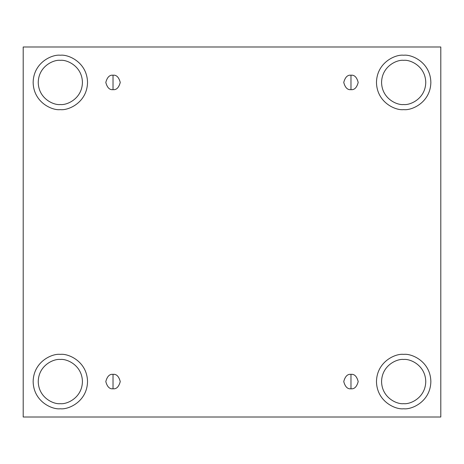 <?xml version="1.0" encoding="UTF-8"?>
<svg xmlns="http://www.w3.org/2000/svg" width="464" height="464" viewBox="0 0 464 464"><rect width="100%" height="100%" fill="white"/><g stroke="black" fill="none" stroke-linecap="round" stroke-linejoin="round"><path stroke-width="0.7" d="M113.025 374.344L113.025 388.791C116.441 389.203 118.848 386.796 120.251 381.57C118.848 376.339 116.441 373.932 113.025 374.344C116.441 373.932 118.848 376.339 120.251 381.57C118.848 386.796 116.441 389.203 113.025 388.791C109.608 389.203 107.201 386.796 105.804 381.57C107.201 376.339 109.608 373.932 113.025 374.344C109.608 373.932 107.201 376.339 105.804 381.57C107.201 386.796 109.608 389.203 113.025 388.791L113.025 374.344M350.975 374.344L350.975 388.791C354.392 389.203 356.799 386.796 358.196 381.57C356.799 376.339 354.392 373.932 350.975 374.344C354.392 373.932 356.799 376.339 358.196 381.57C356.799 386.796 354.392 389.203 350.975 388.791C347.559 389.203 345.152 386.796 343.749 381.57C345.152 376.339 347.559 373.932 350.975 374.344C347.559 373.932 345.152 376.339 343.749 381.57C345.152 386.796 347.559 389.203 350.975 388.791L350.975 374.344M350.975 75.209L350.975 89.656C354.392 90.068 356.799 87.661 358.196 82.43C356.799 77.204 354.392 74.797 350.975 75.209C354.392 74.797 356.799 77.204 358.196 82.43C356.799 87.661 354.392 90.068 350.975 89.656C347.559 90.068 345.152 87.661 343.749 82.43C345.152 77.204 347.559 74.797 350.975 75.209C347.559 74.797 345.152 77.204 343.749 82.43C345.152 87.661 347.559 90.068 350.975 89.656L350.975 75.209M113.025 75.209L113.025 89.656C116.441 90.068 118.848 87.661 120.251 82.43C118.848 77.204 116.441 74.797 113.025 75.209C116.441 74.797 118.848 77.204 120.251 82.43C118.848 87.661 116.441 90.068 113.025 89.656C109.608 90.068 107.201 87.661 105.804 82.43C107.201 77.204 109.608 74.797 113.025 75.209C109.608 74.797 107.201 77.204 105.804 82.43C107.201 87.661 109.608 90.068 113.025 89.656L113.025 75.209M403.663 408.761C411.62 409.857 430.488 401.696 430.859 381.57C430.488 361.439 411.62 353.278 403.663 354.374C411.62 353.278 430.488 361.439 430.859 381.57C430.488 401.696 411.62 409.857 403.663 408.761C395.711 409.857 376.838 401.696 376.466 381.57C376.838 361.439 395.711 353.278 403.663 354.374C395.711 353.278 376.838 361.439 376.466 381.57C376.838 401.696 395.711 409.857 403.663 408.761M403.663 403.663C410.124 404.55 425.459 397.921 425.761 381.57C425.459 365.214 410.124 358.585 403.663 359.472C397.201 358.585 381.872 365.214 381.57 381.57C381.872 397.921 397.201 404.55 403.663 403.663C397.201 404.55 381.872 397.921 381.57 381.57C381.872 365.214 397.201 358.585 403.663 359.472C410.124 358.585 425.459 365.214 425.761 381.57C425.459 397.921 410.124 404.55 403.663 403.663M60.337 408.761C68.289 409.857 87.162 401.696 87.534 381.57C87.162 361.439 68.289 353.278 60.337 354.374C68.289 353.278 87.162 361.439 87.534 381.57C87.162 401.696 68.289 409.857 60.337 408.761C52.38 409.857 33.512 401.696 33.141 381.57C33.512 361.439 52.38 353.278 60.337 354.374C52.38 353.278 33.512 361.439 33.141 381.57C33.512 401.696 52.38 409.857 60.337 408.761M60.337 403.663C66.799 404.55 82.128 397.921 82.43 381.57C82.128 365.214 66.799 358.585 60.337 359.472C53.876 358.585 38.541 365.214 38.239 381.57C38.541 397.921 53.876 404.55 60.337 403.663C53.876 404.55 38.541 397.921 38.239 381.57C38.541 365.214 53.876 358.585 60.337 359.472C66.799 358.585 82.128 365.214 82.43 381.57C82.128 397.921 66.799 404.55 60.337 403.663M60.337 109.626C68.289 110.722 87.162 102.561 87.534 82.43C87.162 62.304 68.289 54.143 60.337 55.239C68.289 54.143 87.162 62.304 87.534 82.43C87.162 102.561 68.289 110.722 60.337 109.626C52.38 110.722 33.512 102.561 33.141 82.43C33.512 62.304 52.38 54.143 60.337 55.239C52.38 54.143 33.512 62.304 33.141 82.43C33.512 102.561 52.38 110.722 60.337 109.626M60.337 104.528C66.799 105.415 82.128 98.786 82.43 82.43C82.128 66.079 66.799 59.45 60.337 60.337C53.876 59.45 38.541 66.079 38.239 82.43C38.541 98.786 53.876 105.415 60.337 104.528C53.876 105.415 38.541 98.786 38.239 82.43C38.541 66.079 53.876 59.45 60.337 60.337C66.799 59.45 82.128 66.079 82.43 82.43C82.128 98.786 66.799 105.415 60.337 104.528M403.663 109.626C411.62 110.722 430.488 102.561 430.859 82.43C430.488 62.304 411.62 54.143 403.663 55.239C411.62 54.143 430.488 62.304 430.859 82.43C430.488 102.561 411.62 110.722 403.663 109.626C395.711 110.722 376.838 102.561 376.466 82.43C376.838 62.304 395.711 54.143 403.663 55.239C395.711 54.143 376.838 62.304 376.466 82.43C376.838 102.561 395.711 110.722 403.663 109.626M403.663 104.528C410.124 105.415 425.459 98.786 425.761 82.43C425.459 66.079 410.124 59.45 403.663 60.337C397.201 59.45 381.872 66.079 381.57 82.43C381.872 98.786 397.201 105.415 403.663 104.528C397.201 105.415 381.872 98.786 381.57 82.43C381.872 66.079 397.201 59.45 403.663 60.337C410.124 59.45 425.459 66.079 425.761 82.43C425.459 98.786 410.124 105.415 403.663 104.528M23.2 46.997L440.8 46.997L440.8 417.003L23.2 417.003L23.2 46.997L23.2 417.003L440.8 417.003L440.8 46.997L23.2 46.997"/></g></svg>
